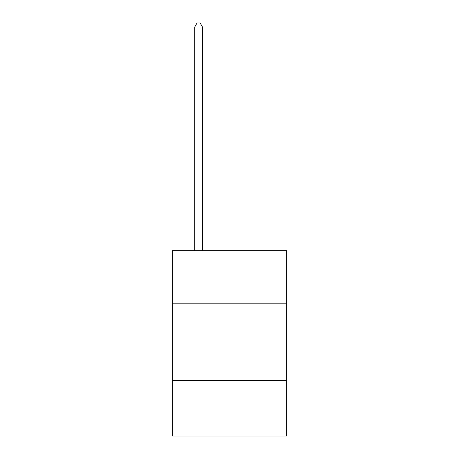 <?xml version="1.0" encoding="UTF-8"?>
<svg xmlns="http://www.w3.org/2000/svg" width="459" height="459" viewBox="0 0 459 459"><rect width="100%" height="100%" fill="white"/><g stroke="black" fill="none" stroke-linecap="round" stroke-linejoin="round"><path stroke-width="0.69" d="M286.663 303.192L286.663 250.666L172.337 250.666L172.337 303.192L286.663 303.192L286.663 436.05L172.337 436.05L172.337 303.192M286.663 380.436L172.337 380.436M202.465 250.666L202.465 26.966L194.742 26.966L194.742 250.666M194.742 26.966L197.06 22.95L200.147 22.95L202.465 26.966"/></g></svg>
